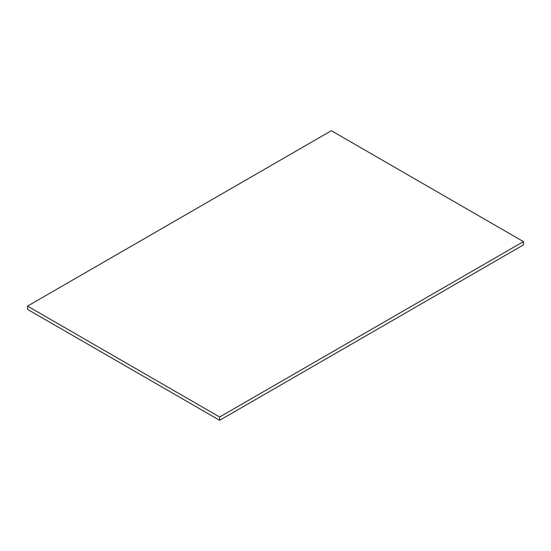 <?xml version="1.0" encoding="UTF-8"?>
<svg xmlns="http://www.w3.org/2000/svg" width="551" height="551" viewBox="0 0 551 551"><rect width="100%" height="100%" fill="white"/><g stroke="black" fill="none" stroke-linecap="round" stroke-linejoin="round"><path stroke-width="0.83" d="M219.649 420.296L523.45 244.899L523.45 241.613L219.649 417.011L219.649 420.296L27.55 309.386L27.55 306.101L331.351 130.704L523.45 241.613M219.649 417.011L27.55 306.101"/></g></svg>
